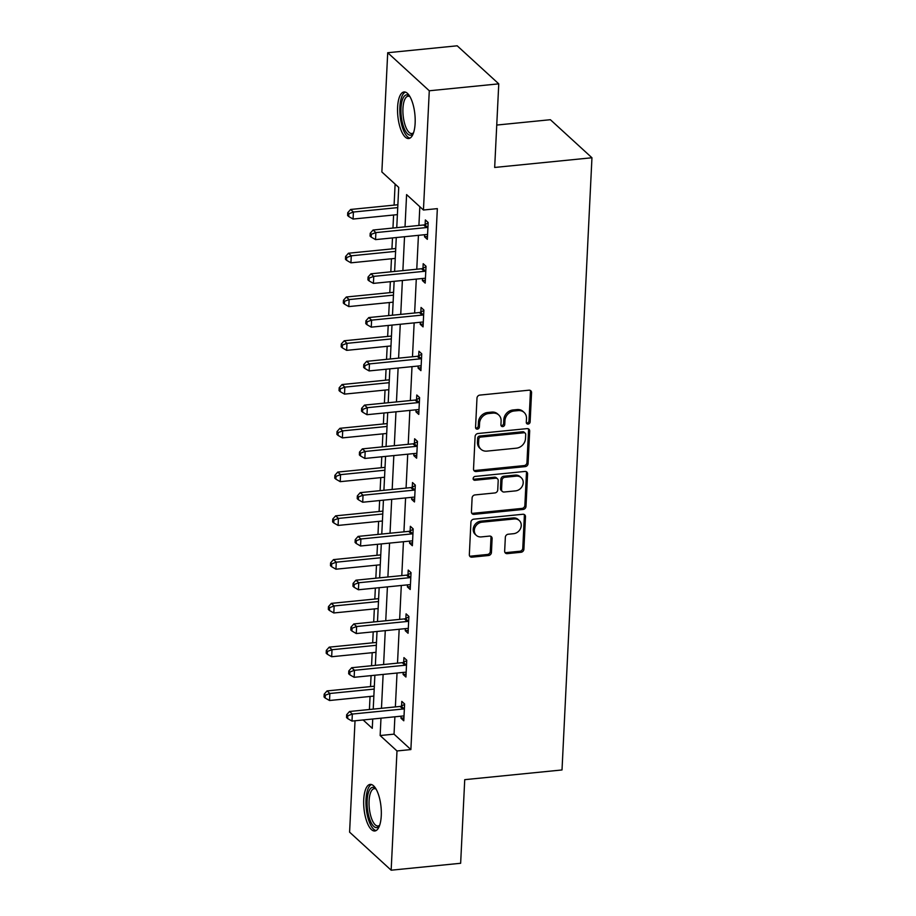 <?xml version="1.0" encoding="UTF-8"?>
<svg xmlns="http://www.w3.org/2000/svg" width="916" height="916" viewBox="0 0 916 916"><rect width="100%" height="100%" fill="white"/><g stroke="black" fill="none" stroke-linecap="round" stroke-linejoin="round"><path stroke-width="1.37" d="M528.12 424.062A2.061 1.775 132.5 0 0 530.124 421.944L531.555 392.678A2.943 2.542 132.5 0 0 528.956 390.193L479.847 395.094A2.943 2.542 132.5 0 0 476.984 398.116L475.553 427.383A2.061 1.775 132.5 0 0 479.377 427.005L479.56 423.215A9.423 8.118 132.5 0 1 488.72 413.528L492.819 413.127A9.423 8.118 132.5 0 1 498.751 414.982A9.423 8.118 132.5 0 1 501.109 421.062L500.926 424.852A2.061 1.775 132.5 0 0 504.75 424.474L504.934 420.684A9.423 8.118 132.5 0 1 514.094 410.998L518.193 410.597A9.423 8.118 132.5 0 1 524.124 412.452A9.423 8.118 132.5 0 1 526.482 418.532L526.299 422.322A2.061 1.775 132.5 0 0 528.12 424.062M526.391 422.997A2.061 1.775 132.5 0 0 529.001 420.913L530.433 391.647A2.943 2.542 132.5 0 0 530.158 390.365M475.644 428.058A2.061 1.775 132.5 0 0 478.255 425.974L478.438 422.184L479.56 423.215M501.018 425.528A2.061 1.775 132.5 0 0 503.628 423.444L503.811 419.654L504.934 420.684M363.732 799.668A23.404 8.565 84.3 0 1 370.179 784.394A23.404 8.565 84.3 0 1 381.262 815.709A23.404 8.565 84.3 0 1 374.827 830.984A23.404 8.565 84.3 0 1 363.732 799.668M397.601 107.218A23.404 8.565 84.3 0 1 404.048 91.955A23.404 8.565 84.3 0 1 415.131 123.259A23.404 8.565 84.3 0 1 408.685 138.534A23.404 8.565 84.3 0 1 397.601 107.218M504.659 551.157A2.943 2.542 132.5 0 0 507.258 553.642L521.032 552.268A2.943 2.542 132.5 0 0 523.895 549.245L525.486 516.75A2.943 2.542 132.5 0 0 522.887 514.265L473.79 519.166A2.943 2.542 132.5 0 0 470.916 522.189L469.335 554.684A2.943 2.542 132.5 0 0 471.923 557.168L488.572 555.508A2.943 2.542 132.5 0 0 491.434 552.485L492.11 538.574A2.943 2.542 132.5 0 0 489.522 536.089L481.266 536.913A7.878 6.79 132.5 0 1 476.309 535.356A7.878 6.79 132.5 0 1 474.992 527.467A7.878 6.79 132.5 0 1 481.988 522.177L514.311 518.96A7.878 6.79 132.5 0 1 519.269 520.517A7.878 6.79 132.5 0 1 520.586 528.406A7.878 6.79 132.5 0 1 513.59 533.696L508.208 534.234A2.943 2.542 132.5 0 0 505.346 537.257L504.659 551.157M396.754 227.672L398.723 187.402L381.869 171.968L387.708 52.727L457.187 45.8L498.762 83.848L494.674 167.456L591.954 157.758L562.012 769.955L464.733 779.665L460.645 863.273L391.155 870.2L349.591 832.152L355.03 720.766M498.762 83.848L429.283 90.776L423.444 210.016L406.59 194.593L405.021 226.847M394.888 716.793L394.04 734.151L410.883 749.574L437.344 208.63L423.444 210.016M410.883 749.574L396.994 750.96L391.155 870.2M525.223 466.622A2.943 2.542 132.5 0 0 528.085 463.599L529.677 431.104A2.943 2.542 132.5 0 0 527.078 428.619L477.969 433.508A2.943 2.542 132.5 0 0 475.106 436.543L473.526 469.038A2.943 2.542 132.5 0 0 476.114 471.522L525.223 466.622L524.101 465.591A2.943 2.542 132.5 0 0 526.963 462.569L528.543 430.073A2.943 2.542 132.5 0 0 528.28 428.78M527.582 473.927L525.99 506.422A2.943 2.542 132.5 0 1 523.128 509.445L474.019 514.345A2.943 2.542 132.5 0 1 471.431 511.861L472.106 497.949A2.943 2.542 132.5 0 1 474.969 494.926L494.88 492.945A2.943 2.542 132.5 0 0 497.743 489.911L498.201 480.694A2.943 2.542 132.5 0 0 495.602 478.209L474.866 480.27A2.061 1.775 132.5 0 1 475.06 476.423L524.982 471.442A2.943 2.542 132.5 0 1 527.582 473.927L526.46 472.896L524.868 505.392L525.99 506.422M591.954 157.758L550.379 119.71L496.747 125.057M419.826 206.707L418.91 225.462M418.429 235.343L416.769 269.224M416.288 279.105L414.627 312.997M414.147 322.879L412.486 356.771M412.005 366.64L410.357 400.532M409.864 410.414L408.215 444.306M407.723 454.187L406.074 488.068M405.582 497.949L403.933 531.841M403.441 541.722L401.792 575.614M401.3 585.484L399.651 619.376M399.17 629.258L397.51 663.15M397.029 673.031L395.369 706.912M424.623 234.725L424.52 236.763L427.337 239.339L428.161 222.496L425.345 219.932L425.127 224.477M422.482 278.487L422.379 280.536L425.196 283.101L426.02 266.27L423.203 263.705L422.986 268.239M420.341 322.26L420.238 324.298L423.055 326.875L423.879 310.043L421.062 307.467L420.845 312.012M418.2 366.022L418.097 368.072L420.913 370.648L421.738 353.805L418.921 351.24L418.704 355.774M416.059 409.796L415.956 411.845L418.772 414.41L419.597 397.578L416.78 395.002L416.562 399.548M413.918 453.569L413.826 455.607L416.631 458.183L417.456 441.352L414.639 438.775L414.421 443.321M411.776 497.331L411.685 499.38L414.49 501.945L415.314 485.114L412.498 482.549L412.28 487.083M409.635 541.104L409.544 543.142L412.349 545.718L413.173 528.887L410.368 526.311L410.139 530.856M407.494 584.866L407.402 586.916L410.208 589.492L411.032 572.649L408.227 570.084L407.998 574.618M405.353 628.639L405.261 630.689L408.067 633.254L408.891 616.422L406.086 613.846L405.857 618.392M403.212 672.413L403.12 674.451L405.925 677.027L406.75 660.196L403.945 657.619L403.716 662.165M401.082 716.175L400.979 718.224L403.784 720.789L404.609 703.957L401.803 701.393L401.574 705.927M395.117 184.082L394.086 205.127M393.594 215.008L392.964 228.05M392.483 237.931L391.945 248.9M391.453 258.77L390.823 271.812M390.342 281.693L389.804 292.662M389.323 302.543L388.682 315.585M388.201 325.466L387.663 336.435M387.182 346.317L386.541 359.358M386.06 369.228L385.522 380.209M385.041 390.079L384.399 403.12M383.918 413.002L383.38 423.971M382.899 433.852L382.258 446.894M381.777 456.775L381.239 467.744M380.758 477.625L380.117 490.655M379.636 500.537L379.098 511.506M378.617 521.387L377.976 534.429M377.495 544.31L376.957 555.279M376.476 565.161L375.835 578.202M375.354 588.072L374.816 599.053M374.335 608.922L373.694 621.964M373.213 631.845L372.675 642.814M372.194 652.696L371.553 665.737M371.072 675.619L370.533 686.588M370.053 696.469L369.411 709.499M387.708 52.727L429.283 90.776M363.125 719.965L372.274 728.335L372.732 719.003M373.213 709.121L374.873 675.241M375.354 665.36L377.014 631.467M377.495 621.586L379.155 587.694M379.636 577.824L381.296 543.932M381.777 534.051L383.438 500.159M383.918 490.278L385.567 456.397M386.06 446.516L387.708 412.624M388.201 402.742L389.85 368.85M390.342 358.98L391.991 325.088M392.483 315.207L394.132 281.315M394.624 271.434L396.273 237.542M380.987 718.178L380.14 735.537L396.994 750.96M404.529 236.729L402.88 270.609M402.387 280.491L400.739 314.383M400.258 324.264L398.597 358.156M398.116 368.026L396.456 401.918M395.975 411.799L394.315 445.691M393.834 455.573L392.174 489.453M391.693 499.335L390.033 533.226M389.552 543.108L387.892 577M387.411 586.87L385.75 620.762M385.27 630.643L383.609 664.535M383.128 674.416L381.468 708.297M394.04 734.151L380.14 735.537M424.52 236.763L427.474 236.465M422.379 280.536L425.333 280.239M420.238 324.298L423.192 324.012M418.097 368.072L421.051 367.774M415.956 411.845L418.91 411.547M413.826 455.607L416.769 455.321M411.685 499.38L414.627 499.083M409.544 543.142L412.486 542.856M407.402 586.916L410.345 586.618M405.261 630.689L408.204 630.391M403.12 674.451L406.063 674.165M400.979 718.224L403.922 717.926M524.124 412.452L523.002 411.421A9.423 8.118 132.5 0 0 517.059 409.567L518.193 410.597M503.811 419.654A9.423 8.118 132.5 0 1 512.971 409.979L517.059 409.567M498.751 414.982L497.628 413.952A9.423 8.118 132.5 0 0 491.697 412.097L492.819 413.127M478.438 422.184A9.423 8.118 132.5 0 1 487.598 412.509L491.697 412.097M473.79 470.32A2.943 2.542 132.5 0 0 474.992 470.492L524.101 465.591M525.704 434.505A2.061 1.775 132.5 0 0 523.895 432.776L480.785 437.069A2.061 1.775 132.5 0 0 478.782 439.188L478.587 443.184A9.423 8.118 132.5 0 0 480.957 449.264A9.423 8.118 132.5 0 0 486.888 451.119L516.349 448.187A9.423 8.118 132.5 0 0 525.509 438.501L525.704 434.505M525.189 433.176L524.067 432.146A2.061 1.775 132.5 0 0 522.761 431.745L523.895 432.776M480.957 449.264L479.824 448.233A9.423 8.118 132.5 0 1 477.465 442.153L477.66 438.157A2.061 1.775 132.5 0 1 479.663 436.039L522.761 431.745M471.694 513.143A2.943 2.542 132.5 0 0 472.896 513.315L522.005 508.414A2.943 2.542 132.5 0 0 524.868 505.392M497.457 478.793L496.335 477.763A2.943 2.542 132.5 0 0 494.48 477.179L473.744 479.251L474.866 480.27M473.148 479.205A2.061 1.775 132.5 0 0 473.744 479.251M515.548 490.884A7.878 6.79 132.5 0 0 522.544 485.595A7.878 6.79 132.5 0 0 521.227 477.705A7.878 6.79 132.5 0 0 516.269 476.148L504.876 477.282A2.943 2.542 132.5 0 0 502.014 480.305L501.567 489.533A2.943 2.542 132.5 0 0 504.155 492.018L515.548 490.884M521.227 477.705L520.105 476.675A7.878 6.79 132.5 0 0 515.147 475.118L516.269 476.148M502.311 491.434L501.178 490.404A2.943 2.542 132.5 0 1 500.445 488.503L500.892 479.286A2.943 2.542 132.5 0 1 503.754 476.251L515.147 475.118M526.46 472.896A2.943 2.542 132.5 0 0 526.185 471.603M519.269 520.517L518.147 519.486A7.878 6.79 132.5 0 0 513.189 517.929L514.311 518.96M476.309 535.356L475.175 534.337A7.878 6.79 132.5 0 1 473.87 526.437A7.878 6.79 132.5 0 1 480.866 521.158L513.189 517.929M469.599 555.978A2.943 2.542 132.5 0 0 470.801 556.138L487.438 554.478A2.943 2.542 132.5 0 0 490.3 551.455L490.987 537.543A2.943 2.542 132.5 0 0 490.713 536.261M504.934 552.451A2.943 2.542 132.5 0 0 506.136 552.611L519.91 551.237A2.943 2.542 132.5 0 0 522.773 548.215L524.364 515.719A2.943 2.542 132.5 0 0 524.089 514.437M397.876 204.749L350.61 209.466L353.416 212.031L353.072 219.05L397.395 214.63M397.739 207.611L353.416 212.031L348.859 213.726L347.736 212.695L347.599 215.5L348.721 216.531L348.859 213.726M353.072 219.05L348.721 216.531M347.736 212.695L350.61 209.466M426.467 227.557L423.661 224.981L373.075 230.031L375.881 232.595L426.467 227.557A3 2.588 132.5 0 0 427.52 227.248L427.932 227.042M371.324 234.29L370.201 233.271L370.064 236.076L371.186 237.095L371.324 234.29L375.881 232.595L375.549 239.614L426.123 234.565A3 2.588 132.5 0 1 427.154 234.668L427.554 234.794M423.661 224.981A3 2.588 132.5 0 0 424.715 224.683L428.138 222.977M373.075 230.031L370.201 233.271M371.186 237.095L375.549 239.614M413.414 133.152A20.255 7.408 84.3 0 1 413.334 133.267A20.255 7.408 84.3 0 1 411.582 134.892A20.255 7.408 84.3 0 1 401.563 118.473A20.255 7.408 84.3 0 1 405.605 95.149A20.255 7.408 84.3 0 1 409.635 96.191A20.255 7.408 84.3 0 1 409.738 96.294M409.967 96.695A18.755 6.859 -95.7 0 0 408.124 96.214A18.755 6.859 -95.7 0 0 407.208 96.478A18.755 6.859 -95.7 0 0 403.292 116.824A18.755 6.859 -95.7 0 0 411.845 133.541A18.755 6.859 -95.7 0 0 412.75 133.278A18.755 6.859 -95.7 0 0 413.563 132.717M405.387 92.104A23.255 8.507 -95.7 0 0 405.158 92.207A23.255 8.507 -95.7 0 0 400.166 116.195A23.255 8.507 -95.7 0 0 409.979 138.121M379.545 825.602A20.255 7.408 84.3 0 1 379.464 825.717A20.255 7.408 84.3 0 1 370.991 822.35A20.255 7.408 84.3 0 1 367.144 800.527A20.255 7.408 84.3 0 1 375.766 788.642A20.255 7.408 84.3 0 1 375.869 788.733M376.11 789.134A18.755 6.859 -95.7 0 0 374.255 788.665A18.755 6.859 -95.7 0 0 369.091 800.905A18.755 6.859 -95.7 0 0 377.976 825.992A18.755 6.859 -95.7 0 0 379.693 825.167M371.53 784.543A23.255 8.507 -95.7 0 0 366.011 799.496A23.255 8.507 -95.7 0 0 376.121 830.572M395.735 248.522L348.469 253.228L351.275 255.804L350.931 262.823L395.254 258.392M395.598 251.385L351.275 255.804L346.717 257.499L345.595 256.469L345.458 259.274L346.58 260.304L346.717 257.499M350.931 262.823L346.58 260.304M345.595 256.469L348.469 253.228M393.594 292.284L346.328 297.002L349.133 299.578L348.79 306.585L393.113 302.165M393.456 295.147L349.133 299.578L344.576 301.261L343.454 300.242L343.317 303.047L344.439 304.066L344.576 301.261M348.79 306.585L344.439 304.066M343.454 300.242L346.328 297.002M424.326 271.319L421.52 268.754L370.934 273.804L373.751 276.369L424.326 271.319A3 2.588 132.5 0 0 425.379 271.022L425.791 270.815M369.182 278.063L368.06 277.033L367.923 279.838L369.045 280.869L369.182 278.063L373.751 276.369L373.407 283.387L423.982 278.338A3 2.588 132.5 0 1 425.013 278.441L425.413 278.567M421.52 268.754A3 2.588 132.5 0 0 422.574 268.445L425.997 266.751M370.934 273.804L368.06 277.033M369.045 280.869L373.407 283.387M422.184 315.093L419.379 312.528L368.793 317.566L371.61 320.142L422.184 315.093A3 2.588 132.5 0 0 423.238 314.783L423.65 314.577M367.041 321.837L365.919 320.806L365.782 323.611L366.904 324.642L367.041 321.837L371.61 320.142L371.266 327.149L421.841 322.111A3 2.588 132.5 0 1 422.871 322.203L423.272 322.329M419.379 312.528A3 2.588 132.5 0 0 420.433 312.219L423.856 310.513M368.793 317.566L365.919 320.806M366.904 324.642L371.266 327.149M391.453 336.058L344.187 340.775L346.992 343.34L346.649 350.359L390.972 345.939M391.315 338.92L346.992 343.34L342.435 345.034L341.313 344.004L341.176 346.809L342.298 347.84L342.435 345.034M346.649 350.359L342.298 347.84M341.313 344.004L344.187 340.775M389.323 379.819L342.046 384.537L344.851 387.113L344.508 394.12L388.831 389.701M389.174 382.693L344.851 387.113L340.294 388.808L339.172 387.777L339.035 390.582L340.157 391.613L340.294 388.808M344.508 394.12L340.157 391.613M339.172 387.777L342.046 384.537M387.182 423.593L339.905 428.31L342.71 430.875L342.366 437.894L386.689 433.474M387.033 426.455L342.71 430.875L338.153 432.57L337.031 431.539L336.893 434.344L338.015 435.375L338.153 432.57M342.366 437.894L338.015 435.375M337.031 431.539L339.905 428.31M420.043 358.866L417.238 356.29L366.652 361.339L369.469 363.904L420.043 358.866A3 2.588 132.5 0 0 421.097 358.557L421.509 358.351M364.9 365.599L363.778 364.568L363.641 367.373L364.763 368.404L364.9 365.599L369.469 363.904L369.125 370.923L419.711 365.873A3 2.588 132.5 0 1 420.73 365.976L421.131 366.102M417.238 356.29A3 2.588 132.5 0 0 418.291 355.981L421.715 354.286M366.652 361.339L363.778 364.568M364.763 368.404L369.125 370.923M417.914 402.628L415.097 400.063L364.511 405.101L367.327 407.677L417.914 402.628A3 2.588 132.5 0 0 418.955 402.33L419.368 402.124M362.77 409.372L361.637 408.341L361.499 411.147L362.633 412.177L362.77 409.372L367.327 407.677L366.984 414.696L417.57 409.647A3 2.588 132.5 0 1 418.589 409.75L418.99 409.864M415.097 400.063A3 2.588 132.5 0 0 416.15 399.754L419.574 398.059M364.511 405.101L361.637 408.341M362.633 412.177L366.984 414.696M415.772 446.401L412.956 443.825L362.37 448.874L365.186 451.451L415.772 446.401A3 2.588 132.5 0 0 416.814 446.092L417.227 445.886M360.629 453.134L359.496 452.115L359.358 454.92L360.492 455.939L360.629 453.134L365.186 451.451L364.843 458.458L415.429 453.42A3 2.588 132.5 0 1 416.448 453.512L416.849 453.638M412.956 443.825A3 2.588 132.5 0 0 414.009 443.527L417.433 441.821M362.37 448.874L359.496 452.115M360.492 455.939L364.843 458.458M385.041 467.366L337.764 472.072L340.569 474.648L340.225 481.667L384.548 477.236M384.892 470.229L340.569 474.648L336.012 476.343L334.89 475.312L334.752 478.118L335.874 479.148L336.012 476.343M340.225 481.667L335.874 479.148M334.89 475.312L337.764 472.072M413.631 490.175L410.815 487.598L360.228 492.648L363.045 495.213L413.631 490.175A3 2.588 132.5 0 0 414.673 489.865L415.085 489.659M358.488 496.907L357.355 495.877L357.217 498.682L358.351 499.712L358.488 496.907L363.045 495.213L362.702 502.231L413.288 497.182A3 2.588 132.5 0 1 414.307 497.285L414.708 497.411M410.815 487.598A3 2.588 132.5 0 0 411.868 487.289L415.291 485.595M360.228 492.648L357.355 495.877M358.351 499.712L362.702 502.231M382.899 511.128L335.622 515.845L338.428 518.422L338.084 525.429L382.407 521.009M382.751 513.99L338.428 518.422L333.871 520.105L332.748 519.086L332.611 521.891L333.733 522.91L333.871 520.105M338.084 525.429L333.733 522.91M332.748 519.086L335.622 515.845M411.49 533.936L408.673 531.372L358.087 536.41L360.904 538.986L411.49 533.936A3 2.588 132.5 0 0 412.532 533.627L412.944 533.421M356.347 540.68L355.225 539.65L355.087 542.455L356.21 543.486L356.347 540.68L360.904 538.986L360.56 545.993L411.147 540.955A3 2.588 132.5 0 1 412.166 541.047L412.566 541.173M408.673 531.372A3 2.588 132.5 0 0 409.727 531.062L413.15 529.368M358.087 536.41L355.225 539.65M356.21 543.486L360.56 545.993M380.758 554.901L333.481 559.619L336.286 562.184L335.943 569.202L380.277 564.783M380.609 557.764L336.286 562.184L331.729 563.878L330.607 562.848L330.47 565.653L331.592 566.683L331.729 563.878M335.943 569.202L331.592 566.683M330.607 562.848L333.481 559.619M409.349 577.71L406.532 575.134L355.958 580.183L358.763 582.748L409.349 577.71A3 2.588 132.5 0 0 410.391 577.401L410.803 577.195M354.206 584.442L353.084 583.412L352.946 586.217L354.068 587.248L354.206 584.442L358.763 582.748L358.419 589.767L409.005 584.717A3 2.588 132.5 0 1 410.025 584.82L410.425 584.946M406.532 575.134A3 2.588 132.5 0 0 407.586 574.824L411.009 573.13M355.958 580.183L353.084 583.412M354.068 587.248L358.419 589.767M378.617 598.663L331.34 603.381L334.145 605.957L333.802 612.964L378.136 608.545M378.48 601.537L334.145 605.957L329.588 607.652L328.466 606.621L328.329 609.426L329.451 610.457L329.588 607.652M333.802 612.964L329.451 610.457M328.466 606.621L331.34 603.381M407.208 621.472L404.391 618.907L353.816 623.945L356.622 626.521L407.208 621.472A3 2.588 132.5 0 0 408.25 621.174L408.673 620.968M352.065 628.216L350.942 627.185L350.805 629.99L351.927 631.021L352.065 628.216L356.622 626.521L356.278 633.54L406.864 628.49A3 2.588 132.5 0 1 407.895 628.594L408.284 628.72M404.391 618.907A3 2.588 132.5 0 0 405.445 618.598L408.868 616.903M353.816 623.945L350.942 627.185M351.927 631.021L356.278 633.54M376.476 642.437L329.199 647.154L332.004 649.719L331.661 656.738L375.995 652.318M376.339 645.299L332.004 649.719L327.447 651.413L326.325 650.383L326.188 653.188L327.31 654.219L327.447 651.413M331.661 656.738L327.31 654.219M326.325 650.383L329.199 647.154M405.067 665.245L402.25 662.669L351.675 667.718L354.481 670.294L405.067 665.245A3 2.588 132.5 0 0 406.109 664.936L406.532 664.73M349.923 671.978L348.801 670.959L348.664 673.764L349.786 674.783L349.923 671.978L354.481 670.294L354.137 677.302L404.723 672.264A3 2.588 132.5 0 1 405.754 672.355L406.143 672.481M402.25 662.669A3 2.588 132.5 0 0 403.303 662.371L406.727 660.665M351.675 667.718L348.801 670.959M349.786 674.783L354.137 677.302M374.335 686.21L327.058 690.916L329.863 693.492L329.52 700.511L373.854 696.08M374.197 689.072L329.863 693.492L325.306 695.187L324.184 694.156L324.046 696.962L325.169 697.992L325.306 695.187M329.52 700.511L325.169 697.992M324.184 694.156L327.058 690.916M402.925 709.018L400.109 706.442L349.534 711.492L352.339 714.056L402.925 709.018A3 2.588 132.5 0 0 403.967 708.709L404.391 708.503M347.782 715.751L346.66 714.72L346.523 717.526L347.645 718.556L347.782 715.751L352.339 714.056L351.996 721.075L402.582 716.026A3 2.588 132.5 0 1 403.613 716.129L404.013 716.255M400.109 706.442A3 2.588 132.5 0 0 401.162 706.133L404.586 704.438M349.534 711.492L346.66 714.72M347.645 718.556L351.996 721.075M529.001 420.913L530.124 421.944M478.255 425.974L479.377 427.005M503.628 423.444L504.75 424.474M512.971 409.979L514.094 410.998M487.598 412.509L488.72 413.528M530.433 391.647L531.555 392.678M474.992 470.492L476.114 471.522M528.543 430.073L529.677 431.104M526.963 462.569L528.085 463.599M479.663 436.039L480.785 437.069M477.66 438.157L478.782 439.188M477.465 442.153L478.587 443.184M522.005 508.414L523.128 509.445M472.896 513.315L474.019 514.345M494.48 477.179L495.602 478.209M503.754 476.251L504.876 477.282M500.892 479.286L502.014 480.305M500.445 488.503L501.567 489.533M480.866 521.158L481.988 522.177M490.987 537.543L492.11 538.574M490.3 551.455L491.434 552.485M487.438 554.478L488.572 555.508M470.801 556.138L471.923 557.168M524.364 515.719L525.486 516.75M522.773 548.215L523.895 549.245M519.91 551.237L521.032 552.268M506.136 552.611L507.258 553.642M427.52 227.248L424.715 224.683M425.379 271.022L422.574 268.445M423.238 314.783L420.433 312.219M421.097 358.557L418.291 355.981M418.955 402.33L416.15 399.754M416.814 446.092L414.009 443.527M414.673 489.865L411.868 487.289M412.532 533.627L409.727 531.062M410.391 577.401L407.586 574.824M408.25 621.174L405.445 618.598M406.109 664.936L403.303 662.371M403.967 708.709L401.162 706.133"/></g></svg>
